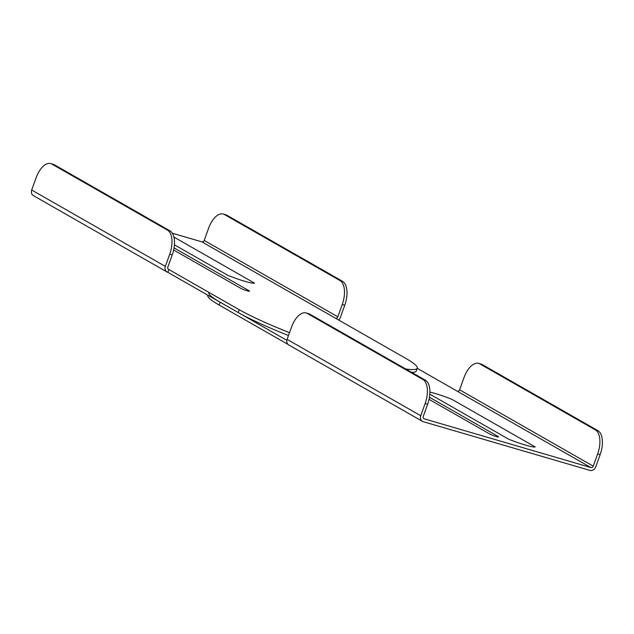 <?xml version="1.0" encoding="UTF-8"?>
<svg xmlns="http://www.w3.org/2000/svg" width="634" height="634" viewBox="0 0 634 634"><rect width="100%" height="100%" fill="white"/><g stroke="black" fill="none" stroke-linecap="round" stroke-linejoin="round"><path stroke-width="0.95" d="M173.906 237.061L254.503 283.121A20.13 2.084 19.8 0 1 227.836 275.322L174.413 244.795M173.653 249.986L240.627 288.256A5.032 0.523 19.8 0 0 247.046 290.768A5.032 0.523 19.8 0 0 248.956 290.697L174.049 247.886M429.907 392.105A20.13 2.084 19.8 0 1 452.121 399.452L535.191 446.915A20.13 2.084 19.8 0 1 508.523 439.124L429.82 394.15M429.052 399.341L489.71 433.997A5.032 0.523 19.8 0 0 496.137 436.509A5.032 0.523 19.8 0 0 498.047 436.438L429.456 397.241M288.486 335.537A100.663 10.429 19.8 0 1 238.226 312.554L239.248 309.725A100.663 10.429 19.8 0 0 289.508 332.707M405.728 368.98A100.663 10.429 19.8 0 0 417.291 368.188A100.663 10.429 19.8 0 0 405.911 358.456L201.858 241.847L172.353 233.225M411.712 372.396A100.663 10.429 19.8 0 0 416.276 371.017L417.291 368.188M338.627 320.004A5.032 4.311 -60.3 0 0 340.331 317.539L344.745 305.295L342.241 304.566A20.13 10.192 -73.7 0 0 339.998 280.569L224.428 214.522A20.13 10.192 -73.7 0 0 223.295 214.038A20.13 10.192 -73.7 0 0 208.61 228.208L204.203 240.452A2.013 1.728 -60.3 0 1 201.858 241.847M224.428 214.522L226.924 215.259L342.495 281.298A20.13 10.192 -73.7 0 1 344.745 305.295M342.241 304.566L337.835 316.81A2.013 1.728 -60.3 0 1 335.489 318.205M226.924 215.259A20.13 10.192 -73.7 0 0 225.791 214.775L223.295 214.038M50.783 163.612L53.288 164.341A20.13 10.192 106.3 0 1 54.421 164.824L169.991 230.863L167.495 230.134L51.925 164.095A20.13 10.192 106.3 0 0 50.783 163.612A20.13 10.192 106.3 0 0 36.106 177.774L31.7 190.026A5.032 4.311 119.7 0 0 33.372 195.613L166.996 271.97A5.032 4.311 119.7 0 0 167.804 272.311L168.818 269.482L239.248 309.725M238.226 312.554L167.804 272.311M31.7 190.026L165.331 266.383A5.032 4.311 119.7 0 0 166.996 271.97M169.991 230.863A20.13 10.192 106.3 0 1 172.242 254.868L167.828 267.112A2.013 1.728 119.7 0 0 168.818 269.482L168.216 269.141M165.331 266.383L169.738 254.139A20.13 10.192 106.3 0 0 167.495 230.134M287.107 339.372L420.738 415.738A5.032 4.311 119.7 0 0 422.402 421.325L288.779 344.967A5.032 4.311 119.7 0 1 287.107 339.372L291.513 327.128A20.13 10.192 106.3 0 1 306.19 312.966A20.13 10.192 106.3 0 1 307.324 313.45L309.828 314.179A20.13 10.192 106.3 0 0 308.695 313.695L306.19 312.966M208.792 292.496A100.663 10.429 19.8 0 0 220.172 302.236L286.853 340.339M207.825 295.182L207.778 295.325A100.663 10.429 19.8 0 0 219.15 305.057L220.172 302.236M288.074 344.444L219.15 305.057M420.738 415.738L425.145 403.493A20.13 10.192 106.3 0 0 422.902 379.489L425.398 380.218A20.13 10.192 106.3 0 1 427.641 404.223L423.235 416.467A2.013 1.728 119.7 0 0 424.225 418.836L590.896 467.559A2.013 1.728 -60.3 0 0 593.242 466.164L597.648 453.92A20.13 10.192 -73.7 0 0 595.405 429.923L479.827 363.876A20.13 10.192 -73.7 0 0 478.694 363.393A20.13 10.192 -73.7 0 0 464.017 377.563L459.61 389.807A2.013 1.728 -60.3 0 1 457.265 391.202L417.227 368.322M422.402 421.325A5.032 4.311 119.7 0 0 423.203 421.665L589.874 470.388A5.032 4.311 -60.3 0 0 595.738 466.893L600.144 454.649A20.13 10.192 -73.7 0 0 597.902 430.652L482.331 364.613A20.13 10.192 -73.7 0 0 481.198 364.13L478.694 363.393M425.398 380.218L309.828 314.179M422.902 379.489L307.324 313.45M339.998 280.569L342.495 281.298M204.203 240.452L337.835 316.81M172.242 254.868L169.738 254.139M51.925 164.095L54.421 164.824M425.145 403.493L427.641 404.223M423.623 418.495L424.225 418.836M597.648 453.92L600.144 454.649M593.242 466.164L459.61 389.807M590.896 467.559L457.265 391.202M482.331 364.613L479.827 363.876M595.405 429.923L597.902 430.652"/></g></svg>

